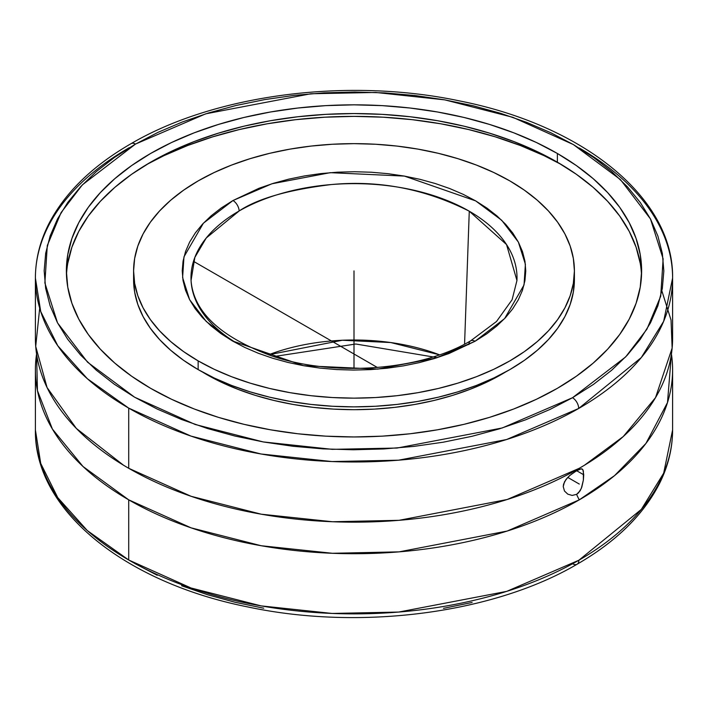 <?xml version="1.0" encoding="UTF-8"?>
<svg xmlns="http://www.w3.org/2000/svg" width="708" height="708" viewBox="0 0 708 708"><rect width="100%" height="100%" fill="white"/><g stroke="black" fill="none" stroke-linecap="round" stroke-linejoin="round"><path stroke-width="1.06" d="M579.286 147.99A318.6 183.938 180 0 1 672.6 278.049A318.6 183.938 180 0 1 578.693 408.463A8.77 5.045 -119.9 0 0 572.506 397.719L625.66 356.912L646.917 329.185L660.706 296.236L663.13 258.845L650.475 218.931L620.429 179.584L573.374 144.574L512.849 117.316L444.783 99.863L375.683 92.456L310.909 93.757L205.727 113.829L135.493 144.078A8.77 5.045 -119.9 0 0 131.13 143.627A8.77 5.045 60.1 0 1 135.493 144.078L82.34 184.876L61.083 212.604L47.294 245.552L44.87 282.943L57.525 322.857L87.571 362.204L134.626 397.215L195.151 424.473L263.217 441.925L332.317 449.341L397.091 448.04L502.273 427.959L572.506 397.719A8.77 5.045 60.1 0 1 578.693 408.463L506.574 439.535L398.56 460.191L332.017 461.554L260.995 453.987L191.001 436.101L128.714 408.118L87.35 378.718L57.782 345.778L40.728 311.538L35.4 278.049A318.6 183.938 180 0 1 129.307 147.645M581.268 468.811L582.914 469.74L583.728 474.794L576.622 470.696L583.728 474.794L583.365 480.113L581.808 487.139L580.091 490.839L576.622 494.352A27.647 15.965 -120 0 0 579.286 499.839L614.535 475.643L645.917 443.465L667.494 402.569L671.423 353.991A318.6 183.938 180 0 1 672.6 369.771A318.6 183.938 180 0 1 579.286 499.839A318.6 183.938 180 0 1 128.714 499.839A318.6 183.938 180 0 1 35.4 369.771A318.6 183.938 180 0 1 36.577 353.991L37.453 390.63L52.392 429.039L83.004 466.492L128.714 499.839L191.098 527.849L261.234 545.744L332.397 553.284L399.055 551.859L507.194 531.053L579.286 499.839A27.647 15.965 60 0 1 576.622 494.352L572.144 495.432L567.754 494.131L564.48 491.007L563.241 486.626L563.559 484.219L565.922 479.537L569.878 475.413L576.622 470.696A27.647 15.965 60 0 1 579.286 468.289L507.194 499.503L399.055 520.318L332.397 521.743L261.234 514.194L191.098 496.299L128.714 468.289L123.546 465.236L76.358 428.446L47.055 387.524L35.71 346.38L39.692 308.139M35.4 369.771L35.4 429.933L40.719 463.413L57.782 497.653L87.341 530.602L128.714 560.001L191.036 587.994L261.075 605.88L332.141 613.447L398.719 612.057L506.778 591.348L578.879 560.232A8.77 5.053 60.1 0 1 577.064 564.249A8.77 5.053 -119.9 0 0 578.879 560.232A318.6 183.938 0 0 0 672.6 429.933L663.679 473.156L641.342 509.388L578.879 560.232A318.6 183.938 0 0 1 128.714 560.001L128.714 499.839L128.714 560.001A318.6 183.938 0 0 1 35.4 429.933C34.117 510.043 124.599 582.596 248.172 607.013C359.965 630.775 492.927 613.65 577.064 564.249C615.96 541.797 643.43 514.893 659.475 483.546C668.184 466.156 672.556 448.288 672.6 429.933L672.6 369.771M238.729 344.309A163.017 94.111 180 0 1 191.054 280.527C193.594 311.936 220.356 337.017 271.323 355.77C333.636 377.293 420.658 370.585 470.67 340.822A8.77 5.045 60.2 0 1 475.024 341.274L436.066 358.018L377.745 369.116L303.555 365.691L232.321 340.893L206.258 321.485L189.62 299.679L182.611 277.563L183.965 256.836L203.391 223.206L232.976 200.523A8.77 5.045 60.2 0 1 239.145 210.966L206.258 237.985L194.85 257.393L191.054 280.527A163.017 94.111 180 0 1 239.145 210.966A163.017 94.111 180 0 1 469.271 211.205L464.572 344.141L469.271 211.205A163.017 94.111 180 0 1 516.946 280.527L506.539 244.561L469.271 211.205C425.145 188.912 379.161 180.027 331.291 184.558C288.404 189.779 257.685 198.576 239.145 210.966A8.77 5.045 -119.8 0 0 232.976 200.523L271.934 183.77L330.255 172.672L404.445 176.097L475.679 200.895L501.742 220.303L518.38 242.109L525.389 264.234L524.035 284.952L504.609 318.591L475.024 341.274A8.77 5.045 -119.8 0 0 470.67 340.822A8.77 5.045 -119.8 0 0 468.855 344.539M640.236 263.341L636.094 247.216L629.235 231.41L619.73 216.064L607.659 201.338L593.154 187.355L576.339 174.265L557.382 162.194L557.382 153.477A287.625 166.061 180 0 1 641.625 270.899A287.625 166.061 180 0 1 464.067 424.313A287.625 166.061 180 0 1 150.618 388.32A287.625 166.061 180 0 1 66.375 270.899A287.625 166.061 180 0 1 243.933 117.475A287.625 166.061 180 0 1 557.382 153.477L557.382 162.194A287.625 166.061 0 0 0 247.428 125.378A287.625 166.061 0 0 0 66.472 275.253M661.883 290.917L671.042 320.06L672.14 348.062L655.528 397.631L623.244 436.562L584.454 465.236L579.286 468.289A318.6 183.938 0 0 0 672.6 338.22L672.6 278.049L663.661 321.326L641.271 357.593L578.693 408.463A318.6 183.938 180 0 1 128.714 408.118L128.714 468.289A318.6 183.938 0 0 0 579.286 468.289A27.647 15.965 -120 0 0 576.622 470.696L581.312 468.811L582.241 469.032L583.365 470.926L583.365 480.113L581.303 488.449L578.525 492.856L576.622 494.352L572.144 495.432L567.745 494.131M561.471 164.601A299.422 172.876 0 0 0 146.529 164.601L164.044 155.618L187.647 145.512L212.851 136.794L239.419 129.537L267.084 123.82L295.581 119.696L324.653 117.209L354 116.377L383.347 117.209L412.419 119.696L440.916 123.82L468.581 129.537L495.149 136.794L520.353 145.512L543.956 155.618L561.471 164.601M567.754 494.131L564.48 491.007L563.241 486.626L564.488 481.821L567.763 477.387M206.488 374.417A208.612 120.44 0 0 0 505.565 372.001L486.343 382.347L469.9 389.391L452.341 395.471L433.827 400.524L414.552 404.507L394.701 407.374L374.444 409.109L354 409.693L333.556 409.109L313.299 407.374L293.448 404.507L274.173 400.524L255.659 395.471L238.1 389.391L221.657 382.347L206.488 374.417A208.612 120.44 0 0 1 202.435 372.001L206.488 374.417M198.143 369.594A220.409 127.254 0 0 0 438.349 397.179A220.409 127.254 0 0 0 574.409 279.616L573.347 292.085L570.179 304.44L564.922 316.556L557.63 328.308L548.381 339.601L537.266 350.31L524.38 360.345L509.857 369.594L493.83 377.984L476.457 385.418L457.899 391.843L438.349 397.179L417.986 401.383L397.002 404.418L375.603 406.25L354 406.87L332.397 406.25L310.998 404.418L290.014 401.383L269.651 397.179L250.101 391.843L231.543 385.418L214.17 377.984L198.143 369.594L198.143 360.876L198.143 369.594L183.62 360.345L170.734 350.31L159.619 339.601L150.37 328.308L143.078 316.556L137.821 304.44L134.653 292.085L133.591 279.616A220.409 127.254 0 0 0 198.143 369.594M509.857 180.912A220.409 127.254 180 0 1 574.409 270.899A220.409 127.254 180 0 1 438.349 388.462A220.409 127.254 180 0 1 198.143 360.876L183.62 351.619L170.734 341.592L159.619 330.884L150.37 319.591L143.078 307.838L137.821 295.723L134.653 283.368L133.591 270.899L134.653 258.42L137.821 246.065L143.078 233.959L150.37 222.197L159.619 210.913L170.734 200.196L183.62 190.169L198.143 180.912L214.17 172.531L231.543 165.088L250.101 158.672L269.651 153.326L290.014 149.123L310.998 146.087L332.397 144.255L354 143.644L375.603 144.255L397.002 146.087L417.986 149.123L438.349 153.326L457.899 158.672L476.457 165.088L493.83 172.531L509.857 180.912L524.38 190.169L537.266 200.196L548.381 210.913L557.63 222.197L564.922 233.959L570.179 246.065L573.347 258.42L574.409 270.899L573.347 283.368L570.179 295.723L564.922 307.838L557.63 319.591L548.381 330.884L537.266 341.592L524.38 351.619L509.857 360.876L493.83 369.266L476.457 376.7L457.899 383.125L438.349 388.462L417.986 392.666L397.002 395.701L375.603 397.533L354 398.144L332.397 397.533L310.998 395.701L290.014 392.666L269.651 388.462L250.101 383.125L231.543 376.7L214.17 369.266L198.143 360.876A220.409 127.254 180 0 1 133.591 270.899A220.409 127.254 180 0 1 269.651 153.326A220.409 127.254 180 0 1 509.857 180.912M439.5 354.814A155.264 89.642 0 0 0 268.5 354.814L342.345 340.247L390.728 342.539L439.5 354.814M475.024 341.274L486.768 333.822L496.804 326.007L505.468 317.671L512.672 308.892L518.353 299.741L522.451 290.307L524.929 280.695L525.77 270.987L524.964 261.27L522.513 251.659L518.442 242.225L512.787 233.065L505.609 224.277L496.972 215.931L486.962 208.108L475.679 200.895L463.227 194.355L449.722 188.549L435.296 183.531L420.092 179.354L404.25 176.062L387.922 173.672L371.275 172.23L354.46 171.725L337.636 172.177L320.981 173.575L304.635 175.911L288.758 179.151L273.518 183.284L259.048 188.257L232.976 200.523L221.232 207.975L211.196 215.781L202.532 224.117L195.328 232.905L189.647 242.056L185.549 251.482L183.071 261.102L182.23 270.81L183.036 280.518L185.487 290.138L189.558 299.564L195.213 308.723L202.391 317.52L211.028 325.866L221.038 333.68L232.321 340.893L244.773 347.433L258.278 353.248L272.704 358.257L287.908 362.434L303.75 365.726L320.078 368.116L336.725 369.567L353.54 370.072L370.364 369.62L387.019 368.222L403.365 365.886L419.242 362.638L434.482 358.505L448.952 353.54L475.024 341.274M133.724 275.253A220.409 127.254 0 0 0 133.591 279.616L133.591 270.899M472.121 602.464L443.491 608.349M263.712 608.207L235.109 602.278L207.656 594.764L181.611 585.728M157.22 575.268L134.724 563.471M572.692 563.807A8.77 5.053 -119.9 0 0 577.064 564.249M574.445 472.032L580.091 469.032M568.719 476.449L572.144 473.625M35.4 278.049L35.4 338.22A318.6 183.938 0 0 0 128.714 468.289L128.714 408.118A318.6 183.938 180 0 1 35.4 278.049C35.444 259.571 39.887 241.57 48.71 224.064C64.826 192.815 92.305 166.008 131.13 143.627C215.276 94.306 348.132 77.234 459.846 100.978C583.41 125.396 673.883 197.957 672.6 278.049M641.528 275.253A287.625 166.061 0 0 0 557.382 162.194L536.469 151.246L513.796 141.538L489.582 133.166L464.067 126.192L437.491 120.705L410.109 116.749L382.196 114.36L354 113.554L325.804 114.36L297.891 116.749L270.509 120.705L243.933 126.192L218.418 133.166L194.204 141.538L171.531 151.246L150.618 162.194L131.661 174.265L114.846 187.355L100.341 201.338L88.27 216.064L78.765 231.41L71.906 247.216L67.764 263.341M572.506 397.719L549.939 409.463L525.495 419.871L499.397 428.853L471.909 436.314L443.279 442.19L413.791 446.412L383.736 448.952L353.389 449.775L323.043 448.881L293.006 446.279L263.544 441.987L234.959 436.048L207.515 428.526L181.487 419.481L157.105 409.012L134.626 397.215L114.254 384.205L96.182 370.107L80.597 355.053L67.632 339.185L57.428 322.662L50.073 305.652L45.639 288.298L44.17 270.775L45.675 253.26L50.153 235.914L57.543 218.896L67.791 202.391L80.792 186.531L96.412 171.486L114.51 157.406L134.918 144.405L158.061 132.325L182.505 121.918L208.603 112.935L236.091 105.474L264.721 99.598L294.209 95.376L324.264 92.837L354.611 92.013L384.957 92.907L414.994 95.518L444.456 99.81L473.041 105.749L500.485 113.271L526.513 122.307L550.895 132.777L573.374 144.574L593.746 157.583L611.818 171.69L627.403 186.744L640.368 202.603L650.572 219.126L657.927 236.145L662.361 253.491L663.83 271.014L662.325 288.528L657.847 305.883L650.457 322.892L640.209 339.406L627.208 355.257L611.588 370.302L593.49 384.391L572.506 397.719M150.618 388.32L171.531 399.259L194.204 408.967L218.418 417.348L243.933 424.313L270.509 429.8L297.891 433.765L325.804 436.155L354 436.951L382.196 436.155L410.109 433.765L437.491 429.8L464.067 424.313L489.582 417.348L513.796 408.967L536.469 399.259L557.382 388.32L576.339 376.24L593.154 363.151L607.659 349.177L619.73 334.441L629.235 319.096L636.094 303.289L640.236 287.174L641.625 270.899L640.236 254.623L636.094 238.499L629.235 222.693L619.73 207.347L607.659 192.62L593.154 178.637L576.339 165.548L557.382 153.477L536.469 142.529L513.796 132.821L489.582 124.449L464.067 117.475L437.491 111.988L410.109 108.032L382.196 105.634L354 104.837L325.804 105.634L297.891 108.032L270.509 111.988L243.933 117.475L218.418 124.449L194.204 132.821L171.531 142.529L150.618 153.477L131.661 165.548L114.846 178.637L100.341 192.62L88.27 207.347L78.765 222.693L71.906 238.499L67.764 254.623L66.375 270.899L67.764 287.174L71.906 303.289L78.765 319.096L88.27 334.441L100.341 349.177L114.846 363.151L131.661 376.24L150.618 388.32M354 270.899L354 368.461M193.488 261.323L377.399 367.505M567.745 477.404L579.286 484.06M574.409 279.616L574.409 270.899M273.792 356.566L355.797 344.008L437.27 357.637M470.67 340.822L496.503 321.503L512.096 299.75L516.946 280.527"/></g></svg>
